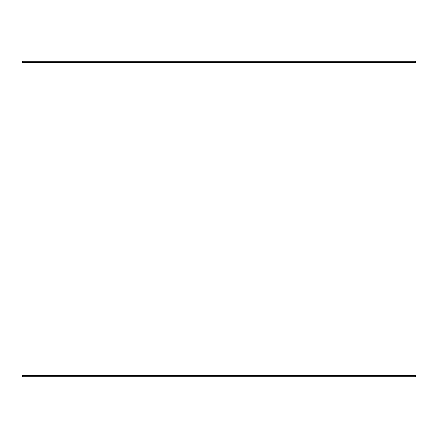 <?xml version="1.0" encoding="UTF-8"?>
<svg xmlns="http://www.w3.org/2000/svg" width="438" height="438" viewBox="0 0 438 438"><rect width="100%" height="100%" fill="white"/><g stroke="black" fill="none" stroke-linecap="round" stroke-linejoin="round"><path stroke-width="0.66" d="M23.055 376.68L414.972 376.68L416.1 375.552L416.1 62.448L414.972 61.32L23.028 61.32L21.9 62.448L21.9 375.552L23.028 376.68L21.927 375.552L21.927 62.448L23.055 61.32M416.1 62.448L21.927 62.448M416.1 375.552L21.927 375.552"/></g></svg>
